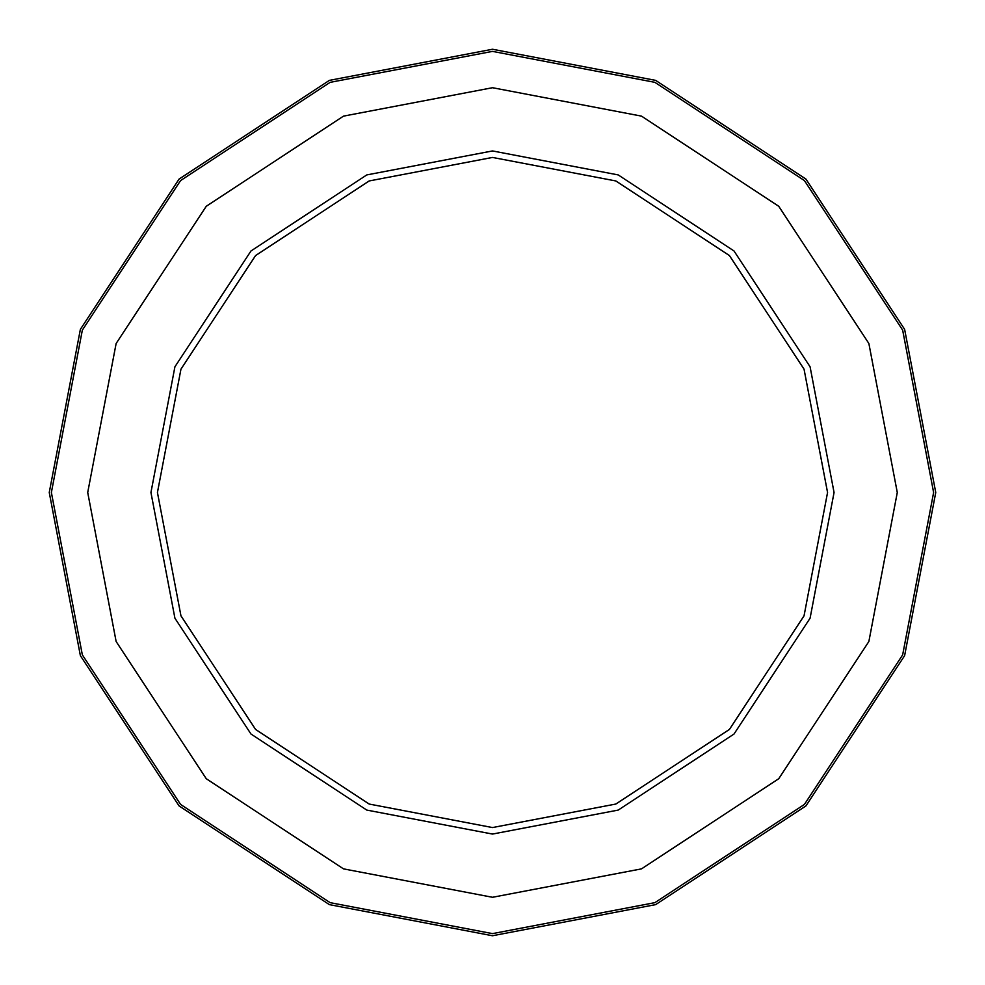<?xml version="1.0" encoding="UTF-8"?>
<svg xmlns="http://www.w3.org/2000/svg" width="985" height="985" viewBox="0 0 985 985"><rect width="100%" height="100%" fill="white"/><g stroke="black" fill="none" stroke-linecap="round" stroke-linejoin="round"><path stroke-width="1.48" d="M827.56 492.5L804.043 369.166L729.429 255.571L615.834 180.957L492.5 157.44L369.166 180.957L255.571 255.571L180.957 369.166L157.44 492.5L180.957 615.834L255.571 729.429L369.166 804.043L492.5 827.56L615.834 804.043L729.429 729.429L804.043 615.834L827.56 492.5M834.061 492.5L810.076 366.777L734.022 250.978L618.223 174.924L492.5 150.939L366.777 174.924L250.978 250.978L174.924 366.777L150.939 492.5L174.924 618.223L250.978 734.022L366.777 810.076L492.5 834.061L618.223 810.076L734.022 734.022L810.076 618.223L834.061 492.5M897.286 492.5L868.868 343.494L778.729 206.271L641.506 116.131L492.5 87.714L343.494 116.131L206.271 206.271L116.131 343.494L87.714 492.5L116.131 641.506L206.271 778.729L343.494 868.868L492.5 897.286L641.506 868.868L778.729 778.729L868.868 641.506L897.286 492.5M935.75 492.5L904.624 329.347L805.927 179.073L655.653 80.376L492.5 49.25L329.347 80.376L179.073 179.073L80.376 329.347L49.25 492.5L80.376 655.653L179.073 805.927L329.347 904.624L492.5 935.75L655.653 904.624L805.927 805.927L904.624 655.653L935.75 492.5M933.62 492.5L902.654 330.123L804.425 180.575L654.877 82.346L492.5 51.38L330.123 82.346L180.575 180.575L82.346 330.123L51.38 492.5L82.346 654.877L180.575 804.425L330.123 902.654L492.5 933.62L654.877 902.654L804.425 804.425L902.654 654.877L933.62 492.5"/></g></svg>
